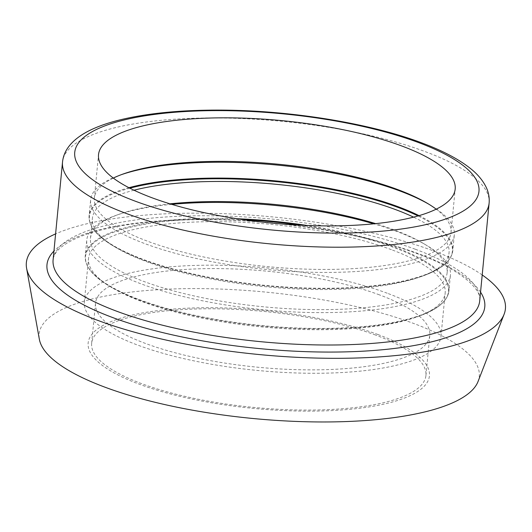 <?xml version="1.0" encoding="UTF-8"?>
<svg xmlns="http://www.w3.org/2000/svg" width="532" height="532" viewBox="0 0 532 532"><rect width="100%" height="100%" fill="white"/><g stroke="black" fill="none" stroke-linecap="round" stroke-linejoin="round"><path stroke-width="0.4" stroke-dasharray="2.66 2" d="M482.205 274.964A240.637 69.14 5.5 0 0 433.168 250.791A240.637 69.14 5.5 0 0 55.601 233.887M113.316 178.087A179.158 51.478 5.5 0 0 94.324 198.23A179.158 51.478 5.5 0 0 267.729 266.638A179.158 51.478 5.5 0 0 450.996 232.57A179.158 51.478 5.5 0 0 436.193 209.176M121.309 174.676A182.675 52.482 5.5 0 0 119.72 175.234A182.675 52.482 5.5 0 0 90.64 199.826A182.675 52.482 5.5 0 0 267.443 269.578A182.675 52.482 5.5 0 0 454.308 234.845A182.675 52.482 5.5 0 0 430.454 205.153A182.675 52.482 5.5 0 0 428.998 204.301M134.004 190.217A179.158 51.478 5.5 0 0 92.388 218.326A179.158 51.478 5.5 0 0 115.783 247.447A179.158 51.478 5.5 0 0 420.539 276.793A179.158 51.478 5.5 0 0 449.061 252.667A179.158 51.478 5.5 0 0 413.57 217.136M170.014 203.829A179.158 51.478 5.5 0 0 118.975 214.303A179.158 51.478 5.5 0 0 90.453 238.422A179.158 51.478 5.5 0 0 263.859 306.831A179.158 51.478 5.5 0 0 447.126 272.763A179.158 51.478 5.5 0 0 423.731 243.643A179.158 51.478 5.5 0 0 393.334 229.578A179.158 51.478 5.5 0 0 375.632 223.626M171.776 204.361A182.675 52.482 5.5 0 0 115.85 215.427A182.675 52.482 5.5 0 0 86.769 240.018A182.675 52.482 5.5 0 0 263.573 309.77A182.675 52.482 5.5 0 0 450.438 275.037A182.675 52.482 5.5 0 0 426.584 245.345A182.675 52.482 5.5 0 0 395.589 231.001A182.675 52.482 5.5 0 0 373.797 223.812M391.399 249.674A179.158 51.478 5.5 0 0 199.819 221.864A179.158 51.478 5.5 0 0 88.518 258.519A179.158 51.478 5.5 0 0 111.913 287.639A179.158 51.478 5.5 0 0 416.669 316.986A179.158 51.478 5.5 0 0 445.191 292.859A179.158 51.478 5.5 0 0 391.399 249.674M387.21 293.212A179.158 51.478 5.5 0 0 195.63 265.408A179.158 51.478 5.5 0 0 84.329 302.063A179.158 51.478 5.5 0 0 257.727 370.472A179.158 51.478 5.5 0 0 440.995 336.404A179.158 51.478 5.5 0 0 387.21 293.212M379.389 294.848A167.919 48.246 5.5 0 0 199.833 268.786A167.919 48.246 5.5 0 0 95.514 303.14A167.919 48.246 5.5 0 0 258.04 367.253A167.919 48.246 5.5 0 0 429.809 335.326A167.919 48.246 5.5 0 0 379.389 294.848M375.519 335.04A167.919 48.246 5.5 0 0 195.962 308.979A167.919 48.246 5.5 0 0 91.644 343.326A167.919 48.246 5.5 0 0 254.17 407.446A167.919 48.246 5.5 0 0 425.939 375.519A167.919 48.246 5.5 0 0 375.519 335.04M377.966 334.528A171.43 49.257 5.5 0 0 93.353 332.626A171.43 49.257 5.5 0 0 305.055 411.123A171.43 49.257 5.5 0 0 377.966 334.528M478.062 381.484A221.093 63.521 5.5 0 0 412.885 323.17A221.093 63.521 5.5 0 0 168.331 289.155A221.093 63.521 5.5 0 0 39.341 339.243M480.549 292.148A219.909 63.182 5.5 0 0 418.757 253.804A219.909 63.182 5.5 0 0 53.945 251.071M415.366 249.262A214.29 61.566 -174.5 0 1 479.704 300.919C482.298 289.554 460.326 269.066 417.321 253.711C360.596 232.318 270.442 218.506 194.685 219.716C149.605 220.421 113.728 225.202 87.049 234.067C65.363 241.814 54.045 250.406 53.1 259.842A214.29 61.566 -174.5 0 1 186.227 216.005A214.29 61.566 -174.5 0 1 415.366 249.262M489.121 203.118A214.29 61.566 5.5 0 0 424.789 151.46A214.29 61.566 5.5 0 0 195.643 118.204A214.29 61.566 5.5 0 0 62.517 162.041M128.937 187.703A182.675 52.482 5.5 0 0 89.117 215.666A182.675 52.482 5.5 0 0 265.92 285.418A182.675 52.482 5.5 0 0 452.779 250.685A182.675 52.482 5.5 0 0 419.03 215.64M129.861 188.182A182.323 52.382 5.5 0 0 113.21 245.91A182.323 52.382 5.5 0 0 423.326 275.789A182.323 52.382 5.5 0 0 418.026 215.925M237.033 218.732A182.675 52.482 5.5 0 0 85.246 255.859A182.675 52.482 5.5 0 0 262.05 325.611A182.675 52.482 5.5 0 0 448.908 290.878A182.675 52.482 5.5 0 0 394.066 246.841A182.675 52.482 5.5 0 0 306.997 225.468M243.636 219.716A182.323 52.382 5.5 0 0 109.339 286.103A182.323 52.382 5.5 0 0 419.455 315.981A182.323 52.382 5.5 0 0 393.766 247.473A182.323 52.382 5.5 0 0 300.327 225.176M450.996 232.57L455.186 189.033M94.324 198.23L98.52 154.686M122.845 174.11L119.72 175.234M427.602 203.457L430.454 205.153M420.539 276.793L423.352 275.782C441.753 269.119 451.562 260.753 452.779 250.685L454.308 234.845M115.783 247.447L113.216 245.917C96.425 235.862 88.392 225.781 89.117 215.666L90.64 199.826M447.126 272.763L449.061 252.667M90.453 238.422L92.388 218.326M118.975 214.303L115.85 215.427M423.731 243.643L426.584 245.345M416.669 316.986L419.482 315.968C437.883 309.311 447.691 300.946 448.908 290.878L450.438 275.037M111.913 287.639L109.346 286.11C92.555 276.055 84.522 265.973 85.246 255.859L86.769 240.018M440.995 336.404L445.191 292.859M84.329 302.063L88.518 258.519M425.939 375.519L429.809 335.326M91.644 343.326L95.514 303.14"/><path stroke-width="0.8" d="M55.601 233.887A240.637 69.14 5.5 0 0 26.6 268.281A240.637 69.14 5.5 0 0 259.264 354.558A240.637 69.14 5.5 0 0 504.11 314.259A240.637 69.14 5.5 0 0 482.205 274.964M401.394 145.841A179.158 51.478 5.5 0 0 209.821 118.038A179.158 51.478 5.5 0 0 98.52 154.686A179.158 51.478 5.5 0 0 271.918 223.101A179.158 51.478 5.5 0 0 455.186 189.033A179.158 51.478 5.5 0 0 401.394 145.841M436.193 209.176A179.158 51.478 5.5 0 0 427.602 203.457A179.158 51.478 5.5 0 0 397.204 189.385A179.158 51.478 5.5 0 0 122.845 174.11A179.158 51.478 5.5 0 0 113.316 178.087M428.998 204.301A182.675 52.482 5.5 0 0 399.459 190.808A182.675 52.482 5.5 0 0 121.309 174.676M413.57 217.136A179.158 51.478 5.5 0 0 395.269 209.482A179.158 51.478 5.5 0 0 134.004 190.217M375.632 223.626A179.158 51.478 5.5 0 0 170.014 203.829M373.797 223.812A182.675 52.482 5.5 0 0 171.776 204.361M26.6 268.281L39.341 339.243A221.093 63.521 5.5 0 0 253.106 418.511A221.093 63.521 5.5 0 0 478.062 381.484L504.11 314.259M53.945 251.071A219.909 63.182 5.5 0 0 259.829 348.633A219.909 63.182 5.5 0 0 480.549 292.148M489.121 203.118L479.704 300.919A214.29 61.566 -174.5 0 1 260.494 341.664A214.29 61.566 -174.5 0 1 53.1 259.835L62.517 162.041A214.29 61.566 5.5 0 0 269.917 243.862A214.29 61.566 5.5 0 0 489.121 203.118C489.573 197.678 488.635 192.471 486.301 187.503C482.837 180.335 477.357 173.844 469.856 168.032C457.899 158.676 441.573 150.184 420.879 142.549C369.235 123.171 291.07 110.496 221.93 110.111C183.161 109.851 149.991 112.917 122.4 119.308C95.142 125.718 77.1 135.035 68.262 147.251C65.024 151.686 63.109 156.614 62.517 162.041M418.006 142.37A203.051 58.34 -174.5 0 1 331.649 233.089A203.051 58.34 -174.5 0 1 80.904 140.115A203.051 58.34 -174.5 0 1 418.006 142.37M419.03 215.64A182.675 52.482 5.5 0 0 397.936 206.649A182.675 52.482 5.5 0 0 128.937 187.703M418.026 215.925A182.323 52.382 5.5 0 0 397.637 207.28A182.323 52.382 5.5 0 0 129.861 188.182M306.997 225.468A182.675 52.482 5.5 0 0 237.033 218.732M300.327 225.176A182.323 52.382 5.5 0 0 243.636 219.716"/></g></svg>
